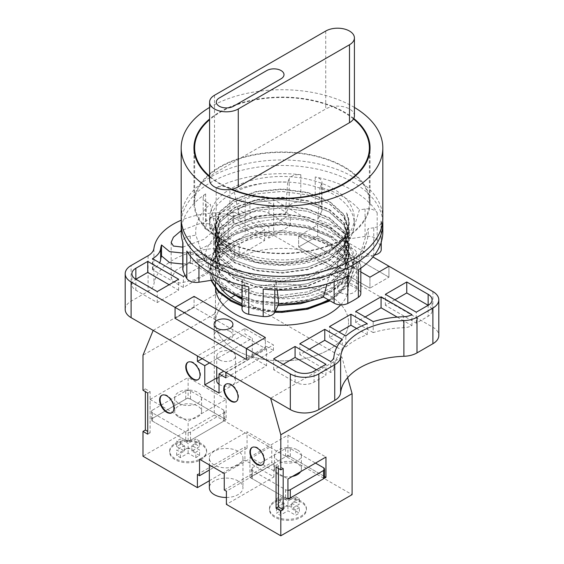 <?xml version="1.0" encoding="UTF-8"?>
<svg xmlns="http://www.w3.org/2000/svg" width="564" height="564" viewBox="0 0 564 564"><rect width="100%" height="100%" fill="white"/><g stroke="black" fill="none" stroke-linecap="round" stroke-linejoin="round"><path stroke-width="0.42" stroke-dasharray="2.82 2.11" d="M178.626 403.267A13.444 7.762 0 0 0 193.276 404.952A13.444 7.762 0 0 0 201.574 397.782A13.444 7.762 0 0 0 197.633 392.297A13.444 7.762 0 0 0 182.983 390.612A13.444 7.762 0 0 0 174.685 397.782A13.444 7.762 0 0 0 178.626 403.267M178.626 416.986A13.444 7.762 0 0 0 193.276 418.671A13.444 7.762 0 0 0 201.574 411.501A13.444 7.762 0 0 0 197.633 406.017A13.444 7.762 0 0 0 182.983 404.332A13.444 7.762 0 0 0 174.685 411.501A13.444 7.762 0 0 0 178.626 416.986M152.484 410.127A3.363 1.939 0 0 0 151.497 411.501A3.363 1.939 0 0 0 152.484 412.876L185.753 432.08A3.363 1.939 0 0 0 190.505 432.08L223.774 412.876A3.363 1.939 0 0 0 224.761 411.501A3.363 1.939 0 0 0 223.774 410.127L190.505 390.922A3.363 1.939 0 0 0 185.753 390.922L152.484 410.127L152.484 418.361A3.363 1.939 0 0 0 151.497 419.736A3.363 1.939 0 0 0 152.484 421.104L185.753 440.315A3.363 1.939 0 0 0 190.505 440.315L223.774 421.104A3.363 1.939 0 0 0 224.761 419.736A3.363 1.939 0 0 0 223.774 418.361L190.505 399.157A3.363 1.939 0 0 0 185.753 399.157L152.484 418.361M297.439 449.917A13.444 7.762 180 0 1 301.38 455.402A13.444 7.762 180 0 1 293.083 462.572A13.444 7.762 180 0 1 278.433 460.894A13.444 7.762 180 0 1 274.492 455.402A13.444 7.762 180 0 1 282.79 448.232A13.444 7.762 180 0 1 297.439 449.917M292.349 476.453A13.444 7.762 180 0 1 278.433 474.613A13.444 7.762 180 0 1 274.492 469.121A13.444 7.762 180 0 1 282.79 461.951A13.444 7.762 180 0 1 297.439 463.636A13.444 7.762 180 0 1 301.38 469.121A13.444 7.762 180 0 1 300.633 471.673M287.936 490.271A3.363 1.939 180 0 1 285.56 489.707L252.291 470.496A3.363 1.939 180 0 1 251.304 469.121A3.363 1.939 180 0 1 252.291 467.753L285.56 448.542A3.363 1.939 180 0 1 290.312 448.542L315.502 463.086M287.936 498.505A3.363 1.939 180 0 1 285.56 497.934L252.291 478.73A3.363 1.939 180 0 1 251.304 477.356A3.363 1.939 180 0 1 252.291 475.988L285.56 456.777A3.363 1.939 180 0 1 290.312 456.777L323.581 475.988A3.363 1.939 180 0 1 324.568 477.356M175.059 444.566A18.485 10.674 180 0 1 195.2 442.254A18.485 10.674 180 0 1 206.614 452.109A18.485 10.674 180 0 1 201.2 459.66A18.485 10.674 180 0 1 181.058 461.972A18.485 10.674 180 0 1 169.644 452.109A18.485 10.674 180 0 1 175.059 444.566M175.059 443.466A18.485 10.674 180 0 1 195.2 441.154A18.485 10.674 180 0 1 206.614 451.017A18.485 10.674 180 0 1 201.2 458.56A18.485 10.674 180 0 1 181.058 460.873A18.485 10.674 180 0 1 169.644 451.017A18.485 10.674 180 0 1 175.059 443.466M274.865 502.193A18.485 10.674 180 0 1 295.007 499.873A18.485 10.674 180 0 1 306.421 509.736A18.485 10.674 180 0 1 301.007 517.28A18.485 10.674 180 0 1 280.865 519.592A18.485 10.674 180 0 1 269.451 509.736A18.485 10.674 180 0 1 274.865 502.193M274.865 501.093A18.485 10.674 180 0 1 295.007 498.78A18.485 10.674 180 0 1 306.421 508.636A18.485 10.674 180 0 1 301.007 516.187A18.485 10.674 180 0 1 280.865 518.499A18.485 10.674 180 0 1 269.451 508.636A18.485 10.674 180 0 1 274.865 501.093M198.154 379.586A10.082 5.823 -120 0 0 198.401 379.459A10.082 5.823 -120 0 0 200.488 374.841A10.082 5.823 -120 0 0 196.089 364.696A10.082 5.823 -120 0 0 188.32 361.996A10.082 5.823 -120 0 0 188.087 362.137M172.02 412.679A10.082 5.823 -120 0 0 172.26 412.552A10.082 5.823 -120 0 0 174.346 407.934A10.082 5.823 -120 0 0 169.947 397.789A10.082 5.823 -120 0 0 162.178 395.089A10.082 5.823 -120 0 0 161.946 395.23M262.316 464.814A10.082 5.823 -120 0 0 262.563 464.687A10.082 5.823 -120 0 0 264.65 460.069A10.082 5.823 -120 0 0 260.244 449.924A10.082 5.823 -120 0 0 252.475 447.224A10.082 5.823 -120 0 0 252.249 447.365M236.182 401.533A10.082 5.823 -120 0 0 236.422 401.406A10.082 5.823 -120 0 0 238.509 396.795A10.082 5.823 -120 0 0 234.109 386.65A10.082 5.823 -120 0 0 226.34 383.943A10.082 5.823 -120 0 0 226.108 384.091M219.495 359.917A9.412 5.436 0 0 0 229.752 361.094A9.412 5.436 0 0 0 235.562 356.074A9.412 5.436 0 0 0 232.805 352.232A9.412 5.436 0 0 0 222.547 351.055A9.412 5.436 0 0 0 216.738 356.074A9.412 5.436 0 0 0 219.495 359.917M219.029 384.317A9.412 5.436 0 0 0 219.495 384.613A9.412 5.436 0 0 0 229.752 385.79A9.412 5.436 0 0 0 235.562 380.77A9.412 5.436 0 0 0 232.805 376.928A9.412 5.436 0 0 0 222.547 375.751A9.412 5.436 0 0 0 216.738 380.77M238.036 465.011A16.8 9.701 180 0 1 219.72 467.112A16.8 9.701 180 0 1 209.35 458.151A16.8 9.701 180 0 1 214.271 451.292A16.8 9.701 180 0 1 232.579 449.184A16.8 9.701 180 0 1 242.957 458.151A16.8 9.701 180 0 1 238.036 465.011M226.397 497.483A16.8 9.701 0 0 0 238.036 494.642A16.8 9.701 0 0 0 242.957 487.782A16.8 9.701 0 0 0 232.579 478.822A16.8 9.701 0 0 0 214.271 480.923A16.8 9.701 0 0 0 209.35 487.782M237.571 296.812L224.465 289.24L214.271 314.056L214.271 415.069L352.098 494.642M347.635 377.626L341.904 357.047L242.005 299.371M153.175 330.398L224.465 289.24M214.271 314.056L142.981 355.214M225.917 372.395L273.441 344.957L244.924 328.495L197.4 355.933M341.904 357.047L270.621 398.205M209.35 480.747L244.924 460.21L273.914 476.947L226.397 504.385M214.271 415.069L142.981 456.227M150.109 399.425L188.129 377.478L188.129 397.782L150.109 419.736L150.109 399.425L188.129 421.379L226.15 399.425L226.15 419.736L188.129 441.682L188.129 421.379M142.981 390.26L145.357 388.892L145.357 391.627M283.184 468.465L278.433 465.723L276.057 467.091M278.433 465.723L278.433 468.458M273.914 476.947L273.914 463.777L271.777 462.536L271.777 446.075L247.06 431.805L247.06 448.274L244.924 447.033L244.924 460.21M197.4 474.472L244.924 447.033M273.914 463.777L226.397 491.209M145.357 388.892L150.109 391.635L150.109 432.792L147.74 431.425M147.74 393.002L150.109 391.635M150.109 432.792L147.74 434.167M219.029 393.115L266.546 365.676L266.546 346.472L223.781 371.161M216.738 377.972L252.291 357.442L266.546 365.676M209.519 362.927L252.291 338.238L252.291 357.442M247.06 448.274L209.35 470.045M199.543 459.244L247.06 431.805M224.253 473.513L271.777 446.075M224.253 489.975L271.777 462.536M199.571 455.472L191.852 451.017L199.571 446.561L195.849 444.411L188.129 448.866L180.409 444.411L176.687 446.561L184.407 451.017L176.687 455.472L180.409 457.623L188.129 453.167L195.849 457.623L199.571 455.472L199.571 449.987L191.852 445.525L199.571 441.069L199.571 446.561M280.216 502.03L276.494 504.181L284.214 508.636L276.494 513.092L280.216 515.242L287.936 510.787L295.656 515.242L299.378 513.092L291.659 508.636L299.378 504.181L295.656 502.03L287.936 506.486L280.216 502.03L280.216 496.546L287.936 501.001L287.936 506.486M266.546 346.472L273.441 350.448L225.917 377.887M273.441 350.448L273.441 344.957M244.924 328.495L244.924 333.987L252.291 338.238M202.152 358.676L244.924 333.987M191.852 451.017L191.852 445.525M195.849 457.623L195.849 452.131L199.571 449.987M188.129 453.167L188.129 447.675L195.849 452.131M180.409 457.623L180.409 452.131L188.129 447.675M176.687 455.472L176.687 449.987L180.409 452.131M184.407 451.017L184.407 445.525L176.687 449.987M176.687 446.561L176.687 441.069L184.407 445.525M180.409 444.411L180.409 438.919L176.687 441.069M188.129 448.866L188.129 443.374L180.409 438.919M195.849 444.411L195.849 438.919L188.129 443.374M199.571 441.069L195.849 438.919M284.214 508.636L284.214 503.151L276.494 498.696L276.494 504.181M276.494 498.696L280.216 496.546M287.936 501.001L295.656 496.546L295.656 502.03M295.656 496.546L299.378 498.696L299.378 504.181M299.378 498.696L291.659 503.151L291.659 508.636M291.659 503.151L299.378 507.607L299.378 513.092M299.378 507.607L295.656 509.757L295.656 515.242M295.656 509.757L287.936 505.302L287.936 510.787M287.936 505.302L280.216 509.757L280.216 515.242M280.216 509.757L276.494 507.607L276.494 513.092M276.494 507.607L284.214 503.151M188.129 441.682L150.109 419.736M226.15 419.736L188.129 397.782M226.15 399.425L188.129 377.478M249.915 477.356L249.915 457.051L287.936 435.098L287.936 455.402L249.915 477.356L287.936 499.309M249.915 457.051L287.936 479.005M287.936 435.098L325.957 457.051M287.936 455.402L324.568 476.552M353.72 260.145A9.412 5.436 0 0 0 343.469 258.968A9.412 5.436 0 0 0 337.66 263.987A9.412 5.436 0 0 0 340.416 267.829A9.412 5.436 0 0 0 350.667 269.007A9.412 5.436 0 0 0 356.476 263.987A9.412 5.436 0 0 0 353.72 260.145A9.412 5.436 0 0 0 343.469 258.968A9.412 5.436 0 0 0 337.66 263.987A9.412 5.436 0 0 0 340.416 267.829A9.412 5.436 0 0 0 350.667 269.007A9.412 5.436 0 0 0 356.476 263.987A9.412 5.436 0 0 0 353.72 260.145M340.416 292.526A9.412 5.436 180 0 1 337.66 288.683A9.412 5.436 180 0 1 343.469 283.664A9.412 5.436 180 0 1 353.72 284.841A9.412 5.436 180 0 1 356.476 288.683A9.412 5.436 180 0 1 350.667 293.703A9.412 5.436 180 0 1 340.416 292.526M340.734 304.842A66.538 38.415 0 0 0 348.538 286.787A66.538 38.415 0 0 0 329.052 259.623A66.538 38.415 0 0 0 256.535 251.29A66.538 38.415 0 0 0 215.462 286.787A66.538 38.415 0 0 0 215.526 288.542M329.052 295.289A66.538 38.415 0 0 0 234.8 295.374A66.538 38.415 180 0 1 329.052 295.289A66.538 38.415 180 0 1 348.538 322.46A66.538 38.415 0 0 0 329.052 295.289M231.057 297.743A66.538 38.415 0 0 0 215.462 322.46A66.538 38.415 0 0 0 234.948 349.624A66.538 38.415 0 0 0 307.465 357.95A66.538 38.415 0 0 0 348.538 322.46A66.538 38.415 180 0 1 307.465 357.95A66.538 38.415 180 0 1 234.948 349.624A66.538 38.415 180 0 1 215.462 322.46A66.538 38.415 180 0 1 231.057 297.743M182.771 247.152L204.013 239.27L211.493 232.777L213.664 227.701L211.422 224.084L201.193 223.076L181.178 230.62M211.422 259.757L213.664 263.374L208.856 271.263L194.242 279.878L180.226 283.001L173.402 281.711L171.16 278.094L175.968 270.205L190.583 261.59L204.598 258.467L211.422 259.757M209.561 228.201A60.489 34.926 0 0 1 216.075 227.687A26.889 15.524 0 0 0 232.932 223.196L233.743 222.724L264.636 240.56L239.228 255.231L221.511 245.002L223.76 238.741L218.55 230.944L209.561 228.201L209.561 217.225A60.489 34.926 0 0 1 216.075 216.71A26.889 15.524 0 0 0 232.932 212.219L233.743 211.747L264.636 229.583L239.228 244.254L221.511 234.025L223.76 227.764L218.55 219.967L209.561 217.225M221.511 245.002L221.511 234.025M336.814 347.241L342.32 350.42A73.933 42.688 0 0 0 333.895 367.911L333.895 356.934M333.895 367.911A13.444 7.762 0 0 1 330.687 372.515L299.822 354.7L309.326 349.208M283.191 364.302L273.681 369.787L295.071 382.138A13.444 7.762 0 0 0 314.077 382.138L325.964 375.279L325.964 364.302M316.46 369.787L325.964 375.279M135.853 290.213L135.853 279.236A13.444 7.762 0 0 0 131.92 284.728A13.444 7.762 0 0 0 135.853 290.213L157.243 302.565L178.626 290.213L169.122 284.728M356.631 328.502L367.227 334.621A73.933 42.688 0 0 0 345.838 346.966L345.838 335.989M345.838 346.966L329.524 337.547L339.034 332.062M238.036 220.242L268.929 238.078L290.319 225.734L268.929 213.382A13.444 7.762 0 0 0 249.922 213.382L238.036 220.242L238.036 209.265L249.922 202.406A13.444 7.762 0 0 1 268.929 202.406L290.319 214.757L268.929 227.102L238.036 209.265M182.771 264.03L190.618 262.838L190.618 251.861L208.335 262.091L185.133 275.486M190.618 262.838L208.335 273.068L183.385 287.471L152.492 269.634L152.844 269.43A26.889 15.524 0 0 0 159.647 262.789M394.878 299.815L385.374 305.307L416.26 323.144L428.146 316.284A13.444 7.762 0 0 0 432.08 310.792A13.444 7.762 0 0 0 428.146 305.307L428.146 316.284M397.225 317.109L411.967 325.618A13.444 7.762 0 0 1 403.507 327.719A73.933 42.688 0 0 0 373.206 332.584L373.206 321.607M373.206 332.584L355.665 322.453L365.169 316.968M218.402 248.696L234.476 257.974L213.086 270.318L197.019 261.047C205.93 257.959 213.058 253.842 218.402 248.696L218.402 237.719L234.476 246.997L213.086 259.348L197.019 250.071C205.93 246.983 213.058 242.865 218.402 237.719M388.934 277.178L317.645 236.02L298.631 246.997L369.928 288.155L388.934 277.178L388.934 266.208L388.934 277.178L317.645 236.02L317.645 225.043L298.631 236.02L360.819 271.926L298.631 236.02L298.631 246.997L298.631 236.02L317.645 225.043L317.645 236.02L298.631 246.997L369.928 288.155L369.928 277.178L369.928 288.155L388.934 277.178M246.355 359.501L265.369 348.524L194.072 307.366L175.066 318.343L194.072 307.366L194.072 296.389L194.072 307.366L265.369 348.524L265.369 337.547L265.369 348.524L246.355 359.501M342.32 350.42L342.32 339.443M299.822 354.7L299.822 343.723M330.687 372.515L330.687 361.538M273.681 369.787L273.681 358.817M157.243 302.565L157.243 291.588M178.626 290.213L178.626 279.236M367.227 334.621L367.227 323.644M329.524 337.547L329.524 326.57M268.929 238.078L268.929 227.102M290.319 225.734L290.319 214.757M152.492 269.634L152.492 258.657M183.385 287.471L183.385 276.494M208.335 273.068L208.335 262.091M182.771 253.053L190.618 251.861M385.374 305.307L385.374 294.33M416.26 323.144L416.26 312.167M411.967 325.618L411.967 314.642M355.665 322.453L355.665 311.483M239.228 255.231L239.228 244.254M264.636 240.56L264.636 229.583M233.743 222.724L233.743 211.747M213.086 270.318L213.086 259.348M197.019 261.047L197.019 250.071M234.476 257.974L234.476 246.997M228.18 245.143L228.18 209.47A20.163 11.64 180 0 1 215.54 212.847L215.54 248.52A20.163 11.64 0 0 0 228.18 245.143L245.164 235.336A20.163 11.64 180 0 1 273.681 235.336L432.898 327.261A20.163 11.64 180 0 1 438.806 335.488M273.681 235.336L273.681 199.663L372.973 256.987M273.681 199.663A20.163 11.64 0 0 0 245.164 199.663L245.164 235.336M228.18 209.47L245.164 199.663M215.54 212.847A67.215 38.803 0 0 0 181.241 220.207M215.54 248.52A67.215 38.803 0 0 0 153.93 284.087L153.93 248.414M125.194 309.424A20.163 11.64 180 0 1 131.102 301.19L148.092 291.384A20.163 11.64 0 0 0 153.93 284.087M340.416 256.853A9.412 5.436 180 0 1 337.66 253.01A9.412 5.436 180 0 1 343.469 247.991A9.412 5.436 180 0 1 353.72 249.168A9.412 5.436 180 0 1 356.476 253.01A9.412 5.436 180 0 1 350.667 258.03A9.412 5.436 180 0 1 340.416 256.853M230.154 331.484A9.412 5.436 180 0 1 232.911 335.326A9.412 5.436 180 0 1 227.102 340.346A9.412 5.436 180 0 1 216.844 339.168A9.412 5.436 180 0 1 214.087 335.326A9.412 5.436 180 0 1 219.897 330.307A9.412 5.436 180 0 1 230.154 331.484M281.048 70.556A10.082 5.823 0 0 0 266.793 70.556L219.262 97.995M354.411 115.832A16.8 9.701 0 0 0 349.49 108.972A16.8 9.701 0 0 0 333.007 106.497A16.8 9.701 0 0 0 332.203 106.645A16.8 9.701 0 0 0 325.724 108.972L214.51 173.176A16.8 9.701 0 0 0 210.485 176.92A87.378 50.45 0 0 0 220.214 183.603A87.378 50.45 0 0 0 231.797 189.222M220.214 238.487A87.378 50.45 0 0 0 315.438 249.422A87.378 50.45 0 0 0 369.378 202.814A87.378 50.45 0 0 0 343.786 167.141A87.378 50.45 0 0 0 248.562 156.207A87.378 50.45 0 0 0 194.622 202.814A87.378 50.45 0 0 0 220.214 238.487M353.515 118.955A87.378 50.45 0 0 0 343.786 112.264A87.378 50.45 0 0 0 332.203 106.645A87.378 50.45 0 0 0 209.589 119.702M209.589 176.856A88.047 50.838 0 0 0 210.231 177.385A88.047 50.838 0 0 0 219.741 183.878A88.047 50.838 0 0 0 230.993 189.37M353.769 118.482A88.047 50.838 0 0 0 344.259 111.989A88.047 50.838 0 0 0 333.007 106.497A88.047 50.838 0 0 0 209.589 119.011M344.259 166.866A88.047 50.838 0 0 0 248.308 155.847A88.047 50.838 0 0 0 193.953 202.814A88.047 50.838 0 0 0 219.741 238.762A88.047 50.838 0 0 0 315.692 249.781A88.047 50.838 0 0 0 370.047 202.814A88.047 50.838 0 0 0 344.259 166.866M181.178 231.903A100.822 58.205 180 0 1 205.627 193.903A10.082 5.823 0 0 0 203.181 197.703A10.082 5.823 0 0 0 206.135 201.82L206.135 229.259A10.082 5.823 180 0 1 203.181 225.142A10.082 5.823 180 0 1 205.627 221.342A100.822 58.205 180 0 1 216.188 215.244A10.082 5.823 180 0 1 229.893 215.54L229.893 188.101A10.082 5.823 0 0 0 216.188 187.805A100.822 58.205 180 0 1 300.809 174.713A10.082 5.823 0 0 0 289.191 178.929L289.191 206.368A10.082 5.823 180 0 1 300.809 202.152A100.822 58.205 180 0 1 315.234 204.387A10.082 5.823 180 0 1 319.041 205.768A10.082 5.823 180 0 1 321.995 209.878A10.082 5.823 180 0 1 321.649 211.387L321.649 183.949A10.082 5.823 0 0 0 321.995 182.44A10.082 5.823 0 0 0 319.041 178.323A10.082 5.823 0 0 0 315.234 176.948A100.822 58.205 180 0 1 353.29 190.738A100.822 58.205 180 0 1 377.182 212.713A10.082 5.823 0 0 0 374.792 210.513A10.082 5.823 0 0 0 365.056 209.011L359.416 209.878L350.526 238.699A77.296 44.626 180 0 0 317.758 219.777L320.14 187.206A86.299 49.822 180 0 1 359.416 209.878M365.056 209.011L365.056 236.45A10.082 5.823 180 0 1 374.792 237.952A10.082 5.823 180 0 1 377.182 240.151A100.822 58.205 180 0 1 381.052 248.484A10.082 5.823 180 0 1 381.229 249.57M265.616 296.974A67.215 38.803 180 0 1 234.476 286.78A67.215 38.803 180 0 1 214.785 259.341A67.215 38.803 180 0 1 224.317 239.418C244.184 216.731 302.184 212.022 333.091 229.844L348.756 243.888L354.255 259.341C354.241 284.608 307.317 304.898 265.616 296.974L282 297.827L307.718 294.359L329.524 285.433L344.096 272.327L349.215 256.965L344.096 241.596L329.524 228.498L307.718 219.572L282 216.104L256.282 218.543L234.476 226.439L219.904 238.516L214.785 252.848L219.904 267.181L234.476 279.258L256.282 287.154L282 289.593L307.718 286.124L329.524 277.199L344.096 264.093L349.215 248.731L344.096 233.369L329.524 220.263L307.718 211.338L282 207.869L256.282 210.309L234.476 218.205L219.904 230.281L214.785 244.614L219.904 258.954L234.476 271.023L256.282 278.926L282 281.365L307.718 277.897L329.524 268.972L344.096 255.866L349.215 240.497L344.096 225.135L329.524 212.029L307.718 203.103L282 199.635L256.282 202.074L234.476 209.97L219.904 222.047L214.785 236.386L219.904 250.719L234.476 262.796L256.282 270.692L282 273.131L307.718 269.662L329.524 260.737L344.096 247.631L349.215 232.269L344.096 216.9L329.524 203.801L307.718 194.876L282 191.407L256.282 193.847L234.476 201.743L219.904 213.819L214.785 228.152L219.904 242.485L234.476 254.561L256.282 262.457L282 264.897L307.718 261.428L329.524 252.503L344.096 239.404L349.215 224.035L346.536 212.825L348.192 218.487L348.799 223.837L343.716 239.115L329.235 252.136L307.563 261.012L282 264.46L256.437 262.041L234.765 254.195L220.284 242.203L215.201 227.955L220.284 213.714L234.765 201.715L256.437 193.868L282 191.45L307.563 194.897L329.235 203.773L343.716 216.802L348.799 232.072L343.716 247.342L329.235 260.371L307.563 269.247L282 272.694L256.437 270.276L234.765 262.429L220.284 250.43L215.201 236.189L220.284 221.941L234.765 209.949L256.437 202.102L282 199.684L307.563 203.132L329.235 212.008L343.716 225.029L348.799 240.306L343.716 255.577L329.235 268.605L307.563 277.474L282 280.928L256.437 278.503L234.765 270.664L220.284 258.664L215.201 244.416L220.284 230.175L234.765 218.176L256.437 210.337L282 207.912L307.563 211.366L329.235 220.235L343.716 233.263L348.799 248.534L343.716 263.811L329.235 276.832L307.563 285.708L282 289.156L256.437 286.738L234.765 278.891L220.284 266.892L215.201 252.651L220.284 238.41L234.765 226.411L256.437 218.564L282 216.146L307.563 219.593L329.235 228.469L343.716 241.498L348.799 256.768L343.716 272.038L329.235 285.067L307.563 293.943L282 297.39L256.437 294.972L234.765 287.125L220.284 275.126L215.201 260.885L220.284 246.637L234.765 234.645L256.437 226.798L282 224.373L307.563 227.828L329.235 236.704L343.716 249.725L348.799 265.002L343.716 280.273L329.235 293.301L317.56 298.962M348.192 218.487L348.799 223.668L344.541 237.218L332.316 249.034L313.704 257.614L290.975 261.886L280.675 262.464C262.711 262.436 247.314 258.989 234.476 252.115L219.904 240.038L214.785 225.699L219.904 211.366L234.476 199.289L256.282 191.393L282 188.954L307.718 192.423L329.524 201.348L344.096 214.454L349.215 229.816L344.096 245.185L329.524 258.284L307.718 267.209L282 270.678L256.282 268.238L234.476 260.342L219.904 248.273L214.785 233.933L219.904 219.6L234.476 207.524L256.282 199.628L282 197.188L307.718 200.657L329.524 209.582L344.096 222.688L349.215 238.05L344.096 253.412L329.524 266.518L307.718 275.443L282 278.912L256.282 276.473L234.476 268.577L219.904 256.5L214.785 242.167L219.904 227.828L234.476 215.758L256.282 207.855L282 205.416L307.718 208.884L329.524 217.81L344.096 230.916L349.215 246.285L344.096 261.647L329.524 274.753L307.718 283.678L282 287.147L256.282 284.707L234.476 276.811L219.904 264.735L214.785 250.395L219.904 236.062L234.476 223.986L256.282 216.09L282 213.65L307.718 217.119L329.524 226.044L344.096 239.15L349.215 254.512L344.096 269.881L329.524 282.98L307.718 291.905L282 295.374L256.282 292.935L234.476 285.039L219.904 272.962L214.785 258.629L217.175 248.724L224.317 239.418M181.291 220.926A100.822 58.205 180 0 1 245.622 169.383A100.822 58.205 180 0 1 353.29 182.51A100.822 58.205 180 0 1 382.709 220.926M374.496 255.055A10.082 5.823 180 0 1 373.756 255.189L373.756 227.75A10.082 5.823 0 0 0 381.229 222.124A10.082 5.823 0 0 0 381.052 221.039A100.822 58.205 180 0 1 382.822 231.903M218.783 285.017A66.538 38.415 180 0 1 215.462 273.025A66.538 38.415 180 0 1 256.535 237.536A66.538 38.415 180 0 1 329.052 245.862A66.538 38.415 180 0 1 348.538 273.025A66.538 38.415 180 0 1 276.804 311.328M275.303 311.25A66.538 38.415 180 0 1 242.005 303.735M382.822 218.183A100.822 58.205 0 0 0 320.585 164.406A100.822 58.205 0 0 0 210.71 177.018A100.822 58.205 0 0 0 181.178 218.183M354.411 107.435A100.822 58.205 0 0 0 210.71 106.772A100.822 58.205 0 0 0 209.589 107.435M333.091 253.166A72.255 41.715 180 0 1 254.35 262.211A72.255 41.715 180 0 1 209.745 223.668A72.255 41.715 180 0 1 230.909 194.171A72.255 41.715 180 0 1 309.65 185.126A72.255 41.715 180 0 1 354.255 223.668A72.255 41.715 180 0 1 333.091 253.166M230.909 188.686A72.255 41.715 0 0 0 209.745 218.183A72.255 41.715 0 0 0 254.35 256.719A72.255 41.715 0 0 0 333.091 247.681A72.255 41.715 0 0 0 354.255 218.183A72.255 41.715 0 0 0 309.65 179.641A72.255 41.715 0 0 0 230.909 188.686M354.255 260.371L348.756 276.846L333.091 290.897L313.803 299.287L290.848 303.672M278.595 304.158L259.581 302.494L242.005 297.94M228.399 291.496L214.546 278.961L209.745 264.488L215.244 249.034L230.909 236.02L254.35 227.489L282 224.824L309.65 228.519L333.091 238.071L348.756 252.122L354.255 268.598L348.756 285.081L333.091 299.124L330.102 300.831M333.091 229.844A72.255 41.715 0 0 1 354.255 259.341C353.938 271.129 346.881 281.302 333.091 289.868L309.65 299.421L282 303.115L254.35 300.45L230.909 291.926L215.244 278.905L209.745 263.458L215.244 248.005L230.909 234.991L254.35 226.46L282 223.795L309.65 227.489L333.091 237.049L348.756 251.093L354.255 267.569L348.756 284.052L333.091 298.095L329.172 300.295M274.823 312.294L242.005 306.174M211.049 280.357L209.745 272.715L211.831 263.071A72.255 41.715 180 0 1 230.909 243.528A72.255 41.715 180 0 1 244.586 237.345C284.996 223.069 343.984 239.397 347.953 266.927L348.799 273.025L344.71 286.315L332.866 298.025L314.74 306.647L292.575 311.109C245.573 317.581 200.135 289.776 211.831 263.071M275.288 311.286L242.005 305.145M211.408 280.301L209.745 271.686L215.244 256.239L230.909 243.218L244.586 237.345M242.005 308.797A10.082 5.823 180 0 1 242.351 307.295L246.242 298.906L243.859 276.593A86.299 49.822 180 0 1 220.975 267.132A86.299 49.822 180 0 1 204.584 253.92L211.204 273.343M246.242 298.906A77.296 44.626 180 0 1 242.005 297.531M186.818 251.086A10.082 5.823 0 0 0 198.944 254.794L204.584 253.92M242.351 307.295L242.351 279.85L243.859 276.593M242.351 279.85A10.082 5.823 0 0 0 242.005 281.358A10.082 5.823 0 0 0 248.766 286.857M277.22 290.044L276.325 281.619A86.299 49.822 180 0 0 329.975 273.314L327.049 283.974M263.191 289.085A10.082 5.823 0 0 0 274.809 284.876L276.325 281.619M334.107 281.732L334.107 275.704L329.975 273.314M334.107 275.704A10.082 5.823 0 0 0 347.812 275.993M347.234 283.283L353.734 259.595A86.299 49.822 180 0 0 366.734 241.343A86.299 49.822 180 0 0 368.116 228.624L359.226 257.438A77.296 44.626 180 0 1 357.893 267.794A77.296 44.626 180 0 1 347.234 283.283L357.865 289.424A10.082 5.823 180 0 1 360.819 293.541M358.373 269.895A10.082 5.823 0 0 0 360.819 266.095A10.082 5.823 0 0 0 357.865 261.985L353.734 259.595M373.756 227.75L368.116 228.624M321.649 183.949L320.14 187.206M285.299 214.757L287.675 182.186A86.299 49.822 180 0 0 234.025 190.484L240.532 221.68A77.296 44.626 180 0 1 285.299 214.757L289.191 206.368M289.191 178.929L287.675 182.186M229.893 188.101L234.025 190.484M290.975 261.886L282 262.408L256.437 259.983L234.765 252.136L220.284 240.144L215.201 225.896L220.284 211.655L234.765 199.656L256.437 191.809L282 189.391L307.563 192.839L329.235 201.715L343.716 214.743L348.799 230.013L343.716 245.284L329.235 258.312L307.563 267.188L282 270.635L256.437 268.217L234.765 260.371L220.284 248.371L215.201 234.131L220.284 219.889L234.765 207.89L256.437 200.044L282 197.626L307.563 201.073L329.235 209.949L343.716 222.97L348.799 238.248L343.716 253.518L329.235 266.546L307.563 275.415L282 278.87L256.437 276.445L234.765 268.605L220.284 256.606L215.201 242.365L220.284 228.117L234.765 216.118L256.437 208.278L282 205.853L307.563 209.307L329.235 218.176L343.716 231.205L348.799 246.475L343.716 261.752L329.235 274.774L307.563 283.65L282 287.104L256.437 284.679L234.765 276.832L220.284 264.84L215.201 250.592L220.284 236.351L234.765 224.352L256.437 216.506L282 214.087L307.563 217.535L329.235 226.411L343.716 239.439L348.799 254.709L343.716 269.98L329.235 283.008L307.563 291.884L282 295.332L256.437 292.913L234.765 285.067L220.284 273.068L215.201 258.827L220.284 244.579L234.765 232.587L256.437 224.74L282 222.322L307.563 225.769L329.235 234.645L343.716 247.666L348.799 262.944L343.716 278.214L329.235 291.243L307.563 300.111L282 303.566L256.437 301.141L234.765 293.301L220.284 281.302L215.201 267.061L220.284 252.813L234.765 240.814L256.437 232.974L282 230.549L307.563 234.004L329.235 242.872L343.716 255.901L348.799 271.171L343.716 286.449L328.502 299.907M313.908 306.456L292.575 311.109M277.911 305.625L259.052 303.735L242.005 298.793M230.119 292.512L219.008 281.507L215.201 269.113L220.284 254.872L234.765 242.872L256.437 235.033L282 232.608L307.563 236.055L329.235 244.931L341.424 254.998L347.953 266.927M209.589 176.165A87.378 50.45 0 0 0 210.485 176.92A16.8 9.701 0 0 0 210.231 177.385A16.8 9.701 0 0 0 209.589 180.036M182.771 269.113A10.082 5.823 180 0 1 190.244 263.494L204.774 261.245A77.296 44.626 180 0 1 216.766 235.399L210.266 204.203A86.299 49.822 180 0 0 195.884 235.181L204.774 261.245M206.135 229.259L216.766 235.399M229.893 215.54L240.532 221.68M321.649 211.387L317.758 219.777M365.056 236.45L350.526 238.699M373.756 255.189L359.226 257.438M190.244 263.494L190.244 236.048L195.884 235.181M190.244 236.048A10.082 5.823 0 0 0 182.771 241.674A10.082 5.823 0 0 0 182.947 242.76M206.135 201.82L210.266 204.203M346.536 212.825A67.215 38.803 180 0 1 349.215 223.668A67.215 38.803 180 0 1 280.675 262.464M152.484 412.876L152.484 421.104M185.753 432.08L185.753 440.315M190.505 432.08L190.505 440.315M223.774 412.876L223.774 421.104M223.774 410.127L223.774 418.361M190.505 390.922L190.505 399.157M185.753 390.922L185.753 399.157M285.56 489.707L285.56 497.934M252.291 470.496L252.291 478.73M252.291 467.753L252.291 475.988M285.56 448.542L285.56 456.777M290.312 448.542L290.312 456.777M323.581 467.753L323.581 475.988M314.077 382.138L314.077 371.161M295.071 382.138L295.071 371.161M249.922 213.382L249.922 202.406M268.929 213.382L268.929 202.406M152.844 269.43L152.844 258.862M403.507 327.719L403.507 316.742M232.932 223.196L232.932 212.219M216.075 227.687L216.075 216.71M432.898 291.588L432.898 327.261M148.092 255.711L148.092 291.384M131.102 301.19L131.102 265.517M325.724 31.041L325.724 108.972M315.234 176.948L315.234 204.387M381.052 221.039L381.052 248.484M377.182 240.151L377.182 212.713M300.809 202.152L300.809 174.713M216.188 187.805L216.188 215.244M205.627 221.342L205.627 193.903M357.865 261.985L357.865 289.424M274.809 284.876L274.809 289.959M198.944 254.794L198.944 264.897M214.51 95.253L214.51 173.176M201.574 397.782L201.574 411.501M151.497 411.501L151.497 419.736M224.761 411.501L224.761 419.736M174.685 397.782L174.685 411.501M301.38 455.402L301.38 469.121M251.304 469.121L251.304 477.356M274.492 455.402L274.492 469.121M206.614 451.017L206.614 452.109M306.421 508.636L306.421 509.736M198.401 379.459L197.929 379.727M172.26 412.552L171.787 412.82M262.563 464.687L262.091 464.955M236.422 401.406L235.949 401.681M235.562 356.074L235.562 380.77M209.35 458.151L209.35 464.905M169.644 451.017L169.644 452.109M269.451 508.636L269.451 509.736M188.32 361.996L187.847 362.264M162.178 395.089L161.706 395.357M252.475 447.224L252.009 447.492M226.34 383.943L225.868 384.218M216.738 356.074L216.738 367.101M242.957 458.151L242.957 487.782M337.66 288.683L337.66 253.01M215.462 322.46L215.462 286.787L215.462 322.46M213.664 227.701L213.664 263.374M223.76 238.741L223.76 227.764M131.92 284.728L131.92 273.751M432.08 310.792L432.08 299.815M171.16 242.421L171.16 278.094M348.538 273.025L348.538 286.787M356.476 288.683L356.476 253.01M232.911 324.349L232.911 335.326M214.087 324.349L214.087 335.326M369.378 202.814L369.378 154.205M193.953 202.814L193.953 147.937M214.785 225.699L214.785 228.152M214.785 233.933L214.785 236.386M214.785 242.167L214.785 244.614M214.785 250.395L214.785 252.848M214.785 258.629L214.785 259.341M349.215 229.816L349.215 232.269M349.215 238.05L349.215 240.497M349.215 246.285L349.215 248.731M349.215 254.512L349.215 256.965M209.745 223.668L209.745 218.183M209.745 264.488L209.745 263.458M209.745 272.715L209.745 271.686M354.255 268.598L354.255 267.569M357.893 267.794L366.734 241.343M215.201 227.955L215.201 225.896M348.799 232.072L348.799 230.013M215.201 236.189L215.201 234.131M348.799 240.306L348.799 238.248M215.201 244.416L215.201 242.365M348.799 248.534L348.799 246.475M215.201 252.651L215.201 250.592M348.799 256.768L348.799 254.709M215.201 260.885L215.201 258.827M348.799 265.002L348.799 262.944M215.201 269.113L215.201 267.061M348.799 271.171L348.799 273.025M354.255 223.668L354.255 218.183M215.462 273.025L215.462 282.049M349.215 223.668L349.215 224.035M203.181 197.703L203.181 225.142M321.995 182.44L321.995 209.878M381.229 222.124L381.229 242.21M360.819 266.095L360.819 268.196M242.005 281.358L242.005 285.335M182.771 241.674L182.771 242.21M370.047 202.814L370.047 147.937M194.622 202.814L194.622 154.205"/><path stroke-width="0.85" d="M300.633 471.673A13.444 7.762 180 0 1 292.349 476.453M315.502 463.086L323.581 467.753A3.363 1.939 180 0 1 324.568 469.121A3.363 1.939 180 0 1 323.581 470.496L290.312 489.707A3.363 1.939 180 0 1 287.936 490.271M324.568 469.121L324.568 477.356A3.363 1.939 180 0 1 323.581 478.73L290.312 497.934A3.363 1.939 180 0 1 287.936 498.505M185.76 366.882A10.082 5.823 -120 0 0 190.16 377.027A10.082 5.823 -120 0 0 197.929 379.727A10.082 5.823 -120 0 0 200.016 375.116A10.082 5.823 -120 0 0 195.616 364.964A10.082 5.823 -120 0 0 187.847 362.264A10.082 5.823 -120 0 0 185.76 366.882M188.087 362.137A10.082 5.823 -120 0 0 186.226 366.607A10.082 5.823 -120 0 0 190.477 376.59A10.082 5.823 -120 0 0 198.154 379.586M159.619 399.975A10.082 5.823 -120 0 0 164.018 410.12A10.082 5.823 -120 0 0 171.787 412.82A10.082 5.823 -120 0 0 173.874 408.209A10.082 5.823 -120 0 0 169.475 398.057A10.082 5.823 -120 0 0 161.706 395.357A10.082 5.823 -120 0 0 159.619 399.975M161.946 395.23A10.082 5.823 -120 0 0 160.091 399.7A10.082 5.823 -120 0 0 164.335 409.683A10.082 5.823 -120 0 0 172.02 412.679M249.922 452.109A10.082 5.823 -120 0 0 254.322 462.254A10.082 5.823 -120 0 0 262.091 464.955A10.082 5.823 -120 0 0 264.178 460.344A10.082 5.823 -120 0 0 259.778 450.192A10.082 5.823 -120 0 0 252.009 447.492A10.082 5.823 -120 0 0 249.922 452.109M252.249 447.365A10.082 5.823 -120 0 0 250.388 451.834A10.082 5.823 -120 0 0 254.639 461.817A10.082 5.823 -120 0 0 262.316 464.814M223.781 388.836A10.082 5.823 -120 0 0 228.18 398.981A10.082 5.823 -120 0 0 235.949 401.681A10.082 5.823 -120 0 0 238.036 397.063A10.082 5.823 -120 0 0 233.637 386.918A10.082 5.823 -120 0 0 225.868 384.218A10.082 5.823 -120 0 0 223.781 388.836M226.108 384.091A10.082 5.823 -120 0 0 224.253 388.561A10.082 5.823 -120 0 0 228.498 398.544A10.082 5.823 -120 0 0 236.182 401.533M209.35 464.905L209.35 487.782A16.8 9.701 0 0 0 226.397 497.483M280.809 434.788L352.098 393.63L352.098 494.642L280.809 535.8L280.809 510.991L283.184 509.623L283.184 468.465L280.809 469.833L280.809 434.788L270.621 398.205L225.917 372.395L225.917 377.887L219.029 373.904L219.029 393.115L204.767 384.881L216.738 377.972M287.936 499.309L287.936 479.005L325.957 457.051L325.957 477.356L287.936 499.309M204.767 384.881L204.767 365.676L197.4 361.418L197.4 355.933L153.175 330.398L142.981 355.214L142.981 390.26L147.74 393.002L147.74 434.167L142.981 431.418L142.981 456.227L197.4 487.641L209.35 480.747M280.809 535.8L226.397 504.385L226.397 491.209L224.253 489.975L224.253 473.513L199.543 459.244L199.543 475.706L197.4 474.472L197.4 487.641M280.809 469.833L276.057 467.091L276.057 508.249L280.809 510.991M242.005 299.371L237.571 296.812M352.098 393.63L347.635 377.626M145.357 391.627L145.357 430.05L142.981 431.418M278.433 468.458L278.433 506.881L283.184 509.623M276.057 508.249L278.433 506.881M147.74 431.425L145.357 430.05M223.781 371.161L219.029 373.904M216.738 367.101L216.738 380.77A9.412 5.436 0 0 0 219.029 384.317M204.767 365.676L209.519 362.927M209.35 470.045L199.543 475.706M197.4 361.418L202.152 358.676M324.568 476.552L325.957 477.356M215.526 288.542A66.538 38.415 0 0 0 234.948 313.951A66.538 38.415 0 0 0 340.734 304.842M234.8 295.374A66.538 38.415 0 0 0 231.057 297.743A66.538 38.415 180 0 1 234.8 295.374M181.178 230.62L173.416 237.232L171.16 242.421L173.402 246.038L182.771 247.152M309.326 349.208L324.772 340.289L336.814 347.241M283.191 364.302L295.071 357.442L316.46 369.787M169.122 284.728L147.74 272.377L135.853 279.236L157.243 291.588L178.626 279.236L147.74 261.4L135.853 268.267A13.444 7.762 0 0 0 131.92 273.751A13.444 7.762 0 0 0 135.853 279.236L135.853 268.267M339.034 332.062L350.914 325.202L356.631 328.502M159.647 262.789A26.889 15.524 0 0 0 160.634 259.701A60.489 34.926 0 0 1 161.515 255.936L169.602 262.62L182.771 264.03M406.757 281.986L385.374 294.33L416.26 312.167L428.146 305.307L406.757 292.956L406.757 281.986L428.146 294.33A13.444 7.762 0 0 1 432.08 299.815A13.444 7.762 0 0 1 428.146 305.307L428.146 294.33M394.878 299.815L406.757 292.956M365.169 316.968L381.074 307.789L397.225 317.109M334.734 400.398L334.734 364.725A20.163 11.64 0 0 0 340.607 357.16L340.607 392.826A20.163 11.64 180 0 1 334.734 400.398L318.836 409.577A20.163 11.64 180 0 1 290.319 409.577L290.319 373.904L246.355 348.524L246.355 359.501L175.066 318.343L246.355 359.501L246.355 348.524L265.369 337.547L194.072 296.389L175.066 307.366L131.102 281.986L131.102 317.652A20.163 11.64 180 0 1 125.194 309.424L125.194 273.751A20.163 11.64 0 0 0 131.102 281.986M324.772 329.313L342.32 339.443A73.933 42.688 0 0 0 333.895 356.934A13.444 7.762 0 0 1 330.687 361.538L299.822 343.723L324.772 329.313L324.772 340.289M295.071 346.465L273.681 358.817L295.071 371.161A13.444 7.762 0 0 0 314.077 371.161L325.964 364.302L295.071 346.465L295.071 357.442M147.74 272.377L147.74 261.4M350.914 314.226L367.227 323.644A73.933 42.688 0 0 0 345.838 335.989L329.524 326.57L350.914 314.226L350.914 325.202M161.515 255.936L161.515 244.959A60.489 34.926 0 0 0 160.634 248.724A26.889 15.524 0 0 1 152.844 258.453L152.492 258.657L183.385 276.494L185.133 275.486M161.515 244.959L169.602 251.643L182.771 253.053M175.066 318.343L175.066 307.366L175.066 318.343M372.973 256.987L388.934 266.208L369.928 277.178L360.819 271.926L369.928 277.178L388.934 266.208L432.898 291.588A20.163 11.64 0 0 1 438.806 299.815A20.163 11.64 0 0 1 432.898 308.05L417 317.229L417 352.902A20.163 11.64 180 0 1 403.887 356.293L403.887 320.62A20.163 11.64 0 0 0 417 317.229M381.074 296.812L355.665 311.483L373.206 321.607A73.933 42.688 0 0 1 403.507 316.742A13.444 7.762 0 0 0 411.967 314.642L381.074 296.812L381.074 307.789M438.806 299.815L438.806 335.488A20.163 11.64 180 0 1 432.898 343.723L417 352.902M181.241 220.207A67.215 38.803 0 0 0 153.93 248.414A20.163 11.64 180 0 1 148.092 255.711L131.102 265.517A20.163 11.64 0 0 0 125.194 273.751M290.319 409.577L131.102 317.652M290.319 373.904A20.163 11.64 0 0 0 318.836 373.904L318.836 409.577M334.734 364.725L318.836 373.904M340.607 392.826A67.215 38.803 180 0 1 403.887 356.293M403.887 320.62A67.215 38.803 0 0 0 340.607 357.16M216.844 328.192A9.412 5.436 0 0 0 227.102 329.369A9.412 5.436 0 0 0 232.911 324.349A9.412 5.436 0 0 0 230.154 320.507A9.412 5.436 0 0 0 219.897 319.33A9.412 5.436 0 0 0 214.087 324.349A9.412 5.436 0 0 0 216.844 328.192M265.369 337.547L194.072 296.389L175.066 307.366L246.355 348.524L265.369 337.547M281.048 70.556A10.082 5.823 0 0 0 266.793 70.556L219.262 97.995A10.082 5.823 0 0 0 216.308 102.112A10.082 5.823 0 0 0 222.533 107.484A10.082 5.823 0 0 0 233.524 106.222L281.048 78.784A10.082 5.823 0 0 0 284.002 74.674A10.082 5.823 0 0 0 281.048 70.556A10.082 5.823 0 0 1 284.002 74.667L284.002 74.674A10.082 5.823 0 0 1 281.048 78.784L233.524 106.222A10.082 5.823 0 0 1 222.533 107.484A10.082 5.823 0 0 1 216.308 102.112L216.308 102.112A10.082 5.823 0 0 1 219.262 97.995M349.49 31.041A16.8 9.701 0 0 0 325.724 31.041L214.51 95.253A16.8 9.701 0 0 0 209.589 102.112A16.8 9.701 0 0 0 219.96 111.073A16.8 9.701 0 0 0 238.276 108.972L349.49 44.76A16.8 9.701 0 0 0 354.411 37.901A16.8 9.701 0 0 0 349.49 31.041M209.589 102.112L209.589 180.036A16.8 9.701 0 0 0 230.993 189.37A16.8 9.701 0 0 0 231.797 189.222A87.378 50.45 0 0 0 322.298 192.698A87.378 50.45 0 0 0 369.378 147.937A87.378 50.45 0 0 0 353.515 118.955A16.8 9.701 0 0 0 353.769 118.482A16.8 9.701 0 0 0 354.411 115.832L354.411 37.901M209.589 119.011A88.047 50.838 0 0 0 193.953 147.937A88.047 50.838 0 0 0 209.589 176.856M382.709 220.926A100.822 58.205 180 0 1 382.822 223.668A100.822 58.205 180 0 1 320.585 277.446A100.822 58.205 180 0 1 210.71 264.826A100.822 58.205 180 0 1 181.178 223.668A100.822 58.205 180 0 1 181.291 220.926M274.809 289.959L274.809 312.315A10.082 5.823 180 0 1 263.191 316.524A100.822 58.205 180 0 1 248.766 314.296L248.766 286.857A100.822 58.205 180 0 1 210.71 273.061A100.822 58.205 180 0 1 186.818 251.086L186.818 278.531A100.822 58.205 180 0 1 182.947 270.198A10.082 5.823 180 0 1 182.771 269.113L182.771 242.21M360.819 268.196L360.819 293.541A10.082 5.823 180 0 1 358.373 297.341A100.822 58.205 180 0 1 347.812 303.432L347.812 275.993A100.822 58.205 180 0 1 263.191 289.085L263.191 316.524M382.822 223.668L382.822 231.903A100.822 58.205 180 0 1 358.373 269.895L358.373 297.341M276.804 311.328A66.538 38.415 180 0 1 275.303 311.25M242.005 303.735A66.538 38.415 180 0 1 234.948 300.196A66.538 38.415 180 0 1 218.783 285.017M209.589 107.435A100.822 58.205 0 0 0 181.178 147.937L181.178 218.183A100.822 58.205 0 0 0 243.415 271.961A100.822 58.205 0 0 0 353.29 259.341A100.822 58.205 0 0 0 382.822 218.183L382.822 147.937A100.822 58.205 0 0 0 354.411 107.435M181.178 147.937A100.822 58.205 0 0 0 243.415 201.715A100.822 58.205 0 0 0 353.29 189.095A100.822 58.205 0 0 0 382.822 147.937M290.848 303.672L278.595 304.158M242.005 297.94L228.399 291.496M330.102 300.831L307.676 309.178L282 312.371L274.823 312.294M242.005 306.174L230.909 301.183L218.247 291.701L211.049 280.357M329.172 300.295L307.077 308.289L282 311.349L275.288 311.286M242.005 305.145L230.909 300.154L218.67 291.109L211.408 280.301M242.005 297.531A77.296 44.626 180 0 1 227.341 290.897A77.296 44.626 180 0 1 213.474 279.984L211.204 273.343M231.797 189.222A16.8 9.701 0 0 0 238.276 186.895L349.49 122.691A16.8 9.701 0 0 0 353.515 118.955M347.812 303.432A10.082 5.823 180 0 1 334.107 303.143L323.468 297.002A77.296 44.626 180 0 1 278.701 303.925L277.22 290.044M323.468 297.002L327.049 283.974M328.502 299.907L313.908 306.456M317.56 298.962L300.365 303.777L277.911 305.625M242.005 298.793L230.119 292.512M230.993 189.37A88.047 50.838 0 0 0 322.382 193.107A88.047 50.838 0 0 0 370.047 147.937A88.047 50.838 0 0 0 353.769 118.482M381.229 242.21L381.229 249.57A10.082 5.823 180 0 1 374.496 255.055M274.809 312.315L278.701 303.925M248.766 314.296A10.082 5.823 180 0 1 242.005 308.797L242.005 285.335M198.944 264.897L198.944 282.233L213.474 279.984M198.944 282.233A10.082 5.823 180 0 1 186.818 278.531M182.947 270.198L182.947 242.76A100.822 58.205 180 0 1 181.178 231.903L181.178 223.668M209.589 119.702A87.378 50.45 0 0 0 194.622 147.937A87.378 50.45 0 0 0 209.589 176.165M290.312 489.707L290.312 497.934M323.581 470.496L323.581 478.73M160.634 259.701L160.634 248.724M152.844 258.862L152.844 258.453M432.898 343.723L432.898 308.05M334.107 303.143L334.107 281.732M349.49 44.76L349.49 122.691M238.276 108.972L238.276 186.895M369.378 154.205L369.378 147.937M215.462 282.049L215.462 286.787M194.622 154.205L194.622 147.937"/></g></svg>
